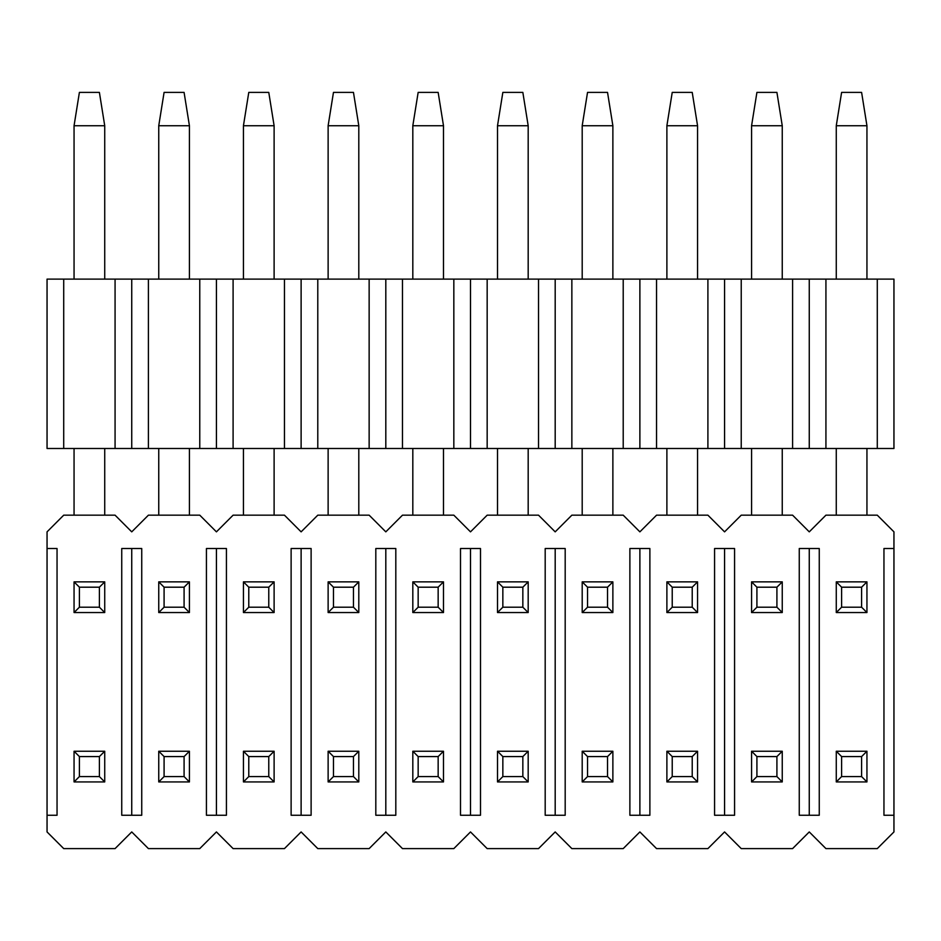 <?xml version="1.0" encoding="UTF-8"?>
<svg xmlns="http://www.w3.org/2000/svg" width="941" height="941" viewBox="0 0 941 941"><rect width="100%" height="100%" fill="white"/><g stroke="black" fill="none" stroke-linecap="round" stroke-linejoin="round"><path stroke-width="1.41" d="M47.05 448.492L47.05 279.112L809.26 279.112L809.26 448.492L47.05 448.492M877.283 448.492L877.283 279.112L893.95 279.112L893.95 448.492L809.26 448.492M877.283 279.112L825.927 279.112L825.927 448.492M825.927 279.112L809.26 279.112M792.593 279.112L792.593 448.492M741.237 279.112L741.237 448.492M724.57 279.112L724.57 448.492M707.903 279.112L707.903 448.492M656.547 279.112L656.547 448.492M639.88 279.112L639.88 448.492M623.213 279.112L623.213 448.492M571.857 279.112L571.857 448.492M555.19 279.112L555.19 448.492M538.523 279.112L538.523 448.492M487.167 279.112L487.167 448.492M470.5 279.112L470.5 448.492M453.833 279.112L453.833 448.492M402.477 279.112L402.477 448.492M385.81 279.112L385.81 448.492M369.143 279.112L369.143 448.492M317.787 279.112L317.787 448.492M301.12 279.112L301.12 448.492M284.453 279.112L284.453 448.492M233.097 279.112L233.097 448.492M216.43 279.112L216.43 448.492M199.763 279.112L199.763 448.492M148.407 279.112L148.407 448.492M131.74 279.112L131.74 448.492M115.073 279.112L115.073 448.492M63.717 279.112L63.717 448.492M841.607 756.576L841.607 776.584L861.603 776.584L861.603 756.576L841.607 756.576L836.267 751.247L836.267 781.924L841.607 776.584M861.603 756.576L866.943 751.247L836.267 751.247M836.267 781.924L866.943 781.924L861.603 776.584M866.943 751.247L866.943 781.924M756.917 756.576L756.917 776.584L776.913 776.584L776.913 756.576L756.917 756.576L751.577 751.247L751.577 781.924L756.917 776.584M776.913 756.576L782.253 751.247L751.577 751.247M751.577 781.924L782.253 781.924L776.913 776.584M782.253 751.247L782.253 781.924M672.227 756.576L672.227 776.584L692.223 776.584L692.223 756.576L672.227 756.576L666.887 751.247L666.887 781.924L672.227 776.584M692.223 756.576L697.563 751.247L666.887 751.247M666.887 781.924L697.563 781.924L692.223 776.584M697.563 751.247L697.563 781.924M587.537 756.576L587.537 776.584L607.533 776.584L607.533 756.576L587.537 756.576L582.197 751.247L582.197 781.924L587.537 776.584M607.533 756.576L612.873 751.247L582.197 751.247M582.197 781.924L612.873 781.924L607.533 776.584M612.873 751.247L612.873 781.924M502.847 756.576L502.847 776.584L522.843 776.584L522.843 756.576L502.847 756.576L497.507 751.247L497.507 781.924L502.847 776.584M522.843 756.576L528.183 751.247L497.507 751.247M497.507 781.924L528.183 781.924L522.843 776.584M528.183 751.247L528.183 781.924M418.157 756.576L418.157 776.584L438.153 776.584L438.153 756.576L418.157 756.576L412.817 751.247L412.817 781.924L418.157 776.584M438.153 756.576L443.493 751.247L412.817 751.247M412.817 781.924L443.493 781.924L438.153 776.584M443.493 751.247L443.493 781.924M333.467 756.576L333.467 776.584L353.463 776.584L353.463 756.576L333.467 756.576L328.127 751.247L328.127 781.924L333.467 776.584M353.463 756.576L358.803 751.247L328.127 751.247M328.127 781.924L358.803 781.924L353.463 776.584M358.803 751.247L358.803 781.924M248.777 756.576L248.777 776.584L268.773 776.584L268.773 756.576L248.777 756.576L243.437 751.247L243.437 781.924L248.777 776.584M268.773 756.576L274.113 751.247L243.437 751.247M243.437 781.924L274.113 781.924L268.773 776.584M274.113 751.247L274.113 781.924M164.087 756.576L164.087 776.584L184.083 776.584L184.083 756.576L164.087 756.576L158.747 751.247L158.747 781.924L164.087 776.584M184.083 756.576L189.423 751.247L158.747 751.247M158.747 781.924L189.423 781.924L184.083 776.584M189.423 751.247L189.423 781.924M79.397 756.576L79.397 776.584L99.393 776.584L99.393 756.576L79.397 756.576L74.057 751.247L74.057 781.924L79.397 776.584M99.393 756.576L104.733 751.247L74.057 751.247M74.057 781.924L104.733 781.924L99.393 776.584M104.733 751.247L104.733 781.924M841.607 587.196L841.607 607.204L861.603 607.204L861.603 587.196L841.607 587.196L836.267 581.867L836.267 612.544L841.607 607.204M861.603 587.196L866.943 581.867L836.267 581.867M836.267 612.544L866.943 612.544L861.603 607.204M836.267 279.112L836.267 125.741L866.943 125.741L866.943 279.112M866.943 448.492L866.943 515.174M866.943 581.867L866.943 612.544M836.267 515.174L836.267 448.492M836.267 125.741L841.607 92.394L861.603 92.394L866.943 125.741M756.917 587.196L756.917 607.204L776.913 607.204L776.913 587.196L756.917 587.196L751.577 581.867L751.577 612.544L756.917 607.204M776.913 587.196L782.253 581.867L751.577 581.867M751.577 612.544L782.253 612.544L776.913 607.204M751.577 279.112L751.577 125.741L782.253 125.741L782.253 279.112M782.253 448.492L782.253 515.174M782.253 581.867L782.253 612.544M751.577 515.174L751.577 448.492M751.577 125.741L756.917 92.394L776.913 92.394L782.253 125.741M672.227 587.196L672.227 607.204L692.223 607.204L692.223 587.196L672.227 587.196L666.887 581.867L666.887 612.544L672.227 607.204M692.223 587.196L697.563 581.867L666.887 581.867M666.887 612.544L697.563 612.544L692.223 607.204M666.887 279.112L666.887 125.741L697.563 125.741L697.563 279.112M697.563 448.492L697.563 515.174M697.563 581.867L697.563 612.544M666.887 515.174L666.887 448.492M666.887 125.741L672.227 92.394L692.223 92.394L697.563 125.741M587.537 587.196L587.537 607.204L607.533 607.204L607.533 587.196L587.537 587.196L582.197 581.867L582.197 612.544L587.537 607.204M607.533 587.196L612.873 581.867L582.197 581.867M582.197 612.544L612.873 612.544L607.533 607.204M582.197 279.112L582.197 125.741L612.873 125.741L612.873 279.112M612.873 448.492L612.873 515.174M612.873 581.867L612.873 612.544M582.197 515.174L582.197 448.492M582.197 125.741L587.537 92.394L607.533 92.394L612.873 125.741M502.847 587.196L502.847 607.204L522.843 607.204L522.843 587.196L502.847 587.196L497.507 581.867L497.507 612.544L502.847 607.204M522.843 587.196L528.183 581.867L497.507 581.867M497.507 612.544L528.183 612.544L522.843 607.204M497.507 279.112L497.507 125.741L528.183 125.741L528.183 279.112M528.183 448.492L528.183 515.174M528.183 581.867L528.183 612.544M497.507 515.174L497.507 448.492M497.507 125.741L502.847 92.394L522.843 92.394L528.183 125.741M418.157 587.196L418.157 607.204L438.153 607.204L438.153 587.196L418.157 587.196L412.817 581.867L412.817 612.544L418.157 607.204M438.153 587.196L443.493 581.867L412.817 581.867M412.817 612.544L443.493 612.544L438.153 607.204M412.817 279.112L412.817 125.741L443.493 125.741L443.493 279.112M443.493 448.492L443.493 515.174M443.493 581.867L443.493 612.544M412.817 515.174L412.817 448.492M412.817 125.741L418.157 92.394L438.153 92.394L443.493 125.741M333.467 587.196L333.467 607.204L353.463 607.204L353.463 587.196L333.467 587.196L328.127 581.867L328.127 612.544L333.467 607.204M353.463 587.196L358.803 581.867L328.127 581.867M328.127 612.544L358.803 612.544L353.463 607.204M328.127 279.112L328.127 125.741L358.803 125.741L358.803 279.112M358.803 448.492L358.803 515.174M358.803 581.867L358.803 612.544M328.127 515.174L328.127 448.492M328.127 125.741L333.467 92.394L353.463 92.394L358.803 125.741M248.777 587.196L248.777 607.204L268.773 607.204L268.773 587.196L248.777 587.196L243.437 581.867L243.437 612.544L248.777 607.204M268.773 587.196L274.113 581.867L243.437 581.867M243.437 612.544L274.113 612.544L268.773 607.204M243.437 279.112L243.437 125.741L274.113 125.741L274.113 279.112M274.113 448.492L274.113 515.174M274.113 581.867L274.113 612.544M243.437 515.174L243.437 448.492M243.437 125.741L248.777 92.394L268.773 92.394L274.113 125.741M164.087 587.196L164.087 607.204L184.083 607.204L184.083 587.196L164.087 587.196L158.747 581.867L158.747 612.544L164.087 607.204M184.083 587.196L189.423 581.867L158.747 581.867M158.747 612.544L189.423 612.544L184.083 607.204M158.747 279.112L158.747 125.741L189.423 125.741L189.423 279.112M189.423 448.492L189.423 515.174M189.423 581.867L189.423 612.544M158.747 515.174L158.747 448.492M158.747 125.741L164.087 92.394L184.083 92.394L189.423 125.741M79.397 587.196L79.397 607.204L99.393 607.204L99.393 587.196L79.397 587.196L74.057 581.867L74.057 612.544L79.397 607.204M99.393 587.196L104.733 581.867L74.057 581.867M74.057 612.544L104.733 612.544L99.393 607.204M74.057 279.112L74.057 125.741L104.733 125.741L104.733 279.112M104.733 448.492L104.733 515.174M104.733 581.867L104.733 612.544M74.057 515.174L74.057 448.492M74.057 125.741L79.397 92.394L99.393 92.394L104.733 125.741M893.95 815.259L893.95 831.938L877.283 848.606L825.927 848.606L809.26 831.938L792.593 848.606L741.237 848.606L724.57 831.938L707.903 848.606L656.547 848.606L639.88 831.938L623.213 848.606L571.857 848.606L555.19 831.938L538.523 848.606L487.167 848.606L470.5 831.938L453.833 848.606L402.477 848.606L385.81 831.938L369.143 848.606L317.787 848.606L301.12 831.938L284.453 848.606L233.097 848.606L216.43 831.938L199.763 848.606L148.407 848.606L131.74 831.938L115.073 848.606L63.717 848.606L47.05 831.938L47.05 531.853L63.717 515.174L115.073 515.174L131.74 531.853L148.407 515.174L199.763 515.174L216.43 531.853L233.097 515.174L284.453 515.174L301.12 531.853L317.787 515.174L369.143 515.174L385.81 531.853L402.477 515.174L453.833 515.174L470.5 531.853L487.167 515.174L538.523 515.174L555.19 531.853L571.857 515.174L623.213 515.174L639.88 531.853L656.547 515.174L707.903 515.174L724.57 531.853L741.237 515.174L792.593 515.174L809.26 531.853L825.927 515.174L877.283 515.174L893.95 531.853L893.95 815.259L883.952 815.259L883.952 548.521L893.95 548.521M47.05 815.259L57.048 815.259L57.048 548.521L47.05 548.521M121.742 815.259L141.738 815.259L141.738 548.521L121.742 548.521L121.742 815.259M206.432 815.259L226.428 815.259L226.428 548.521L206.432 548.521L206.432 815.259M291.122 815.259L311.118 815.259L311.118 548.521L291.122 548.521L291.122 815.259M375.812 815.259L395.808 815.259L395.808 548.521L375.812 548.521L375.812 815.259M460.502 815.259L480.498 815.259L480.498 548.521L460.502 548.521L460.502 815.259M545.192 815.259L565.188 815.259L565.188 548.521L545.192 548.521L545.192 815.259M629.882 815.259L649.878 815.259L649.878 548.521L629.882 548.521L629.882 815.259M714.572 815.259L734.568 815.259L734.568 548.521L714.572 548.521L714.572 815.259M799.262 815.259L819.258 815.259L819.258 548.521L799.262 548.521L799.262 815.259M131.74 548.521L131.74 815.259M216.43 548.521L216.43 815.259M301.12 548.521L301.12 815.259M385.81 548.521L385.81 815.259M470.5 548.521L470.5 815.259M555.19 548.521L555.19 815.259M639.88 548.521L639.88 815.259M724.57 548.521L724.57 815.259M809.26 548.521L809.26 815.259"/></g></svg>
